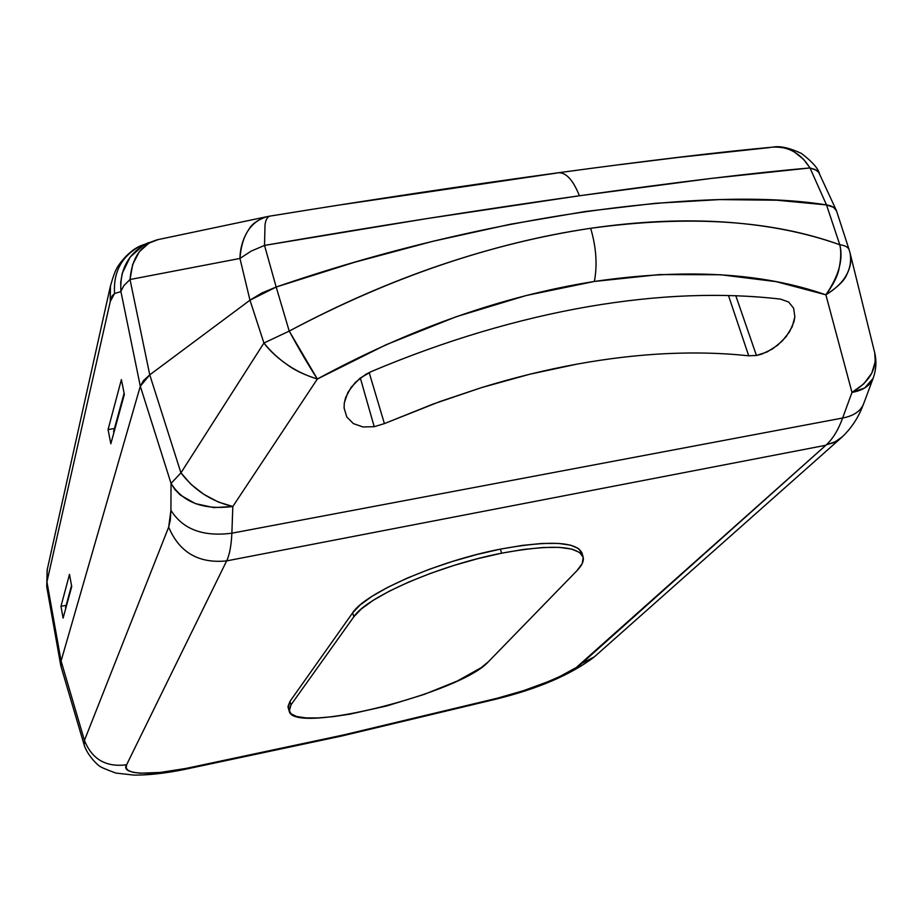 <?xml version="1.0" encoding="UTF-8"?>
<svg xmlns="http://www.w3.org/2000/svg" width="922" height="922" viewBox="0 0 922 922"><rect width="100%" height="100%" fill="white"/><g stroke="black" fill="none" stroke-linecap="round" stroke-linejoin="round"><path stroke-width="1.38" d="M836.185 210.078L818.713 172.31L815.232 169.544L809.989 167.954L803.523 159.275L794.28 151.934C789.578 148.661 782.663 147.036 773.558 147.059C721.258 151.819 649.549 160.382 558.432 172.748C465.656 185.46 369.307 199.947 269.362 216.209C266.931 217.58 265.467 220.623 264.994 225.337L264.522 245.413C374.32 226.478 479.29 209.928 579.408 195.764C573.173 180.159 566.2 172.495 558.49 172.748L558.49 172.748C566.2 172.495 573.173 180.159 579.408 195.764L425.71 218.779L264.522 245.413L251.118 251.141L239.951 258.448L130.025 279.516L149.756 374.851L249.977 300.18L261.767 293.023L276.185 287.03L354.255 262.355L433.04 241.253L510.65 224.196L585.32 211.495L655.438 203.301L719.667 199.59L776.946 200.224L826.515 204.926L833.661 207.346L836.577 211.057L833.661 207.346L826.515 204.926L809.989 167.954L710.966 178.453L579.408 195.764C677.877 181.968 754.749 172.702 809.989 167.954L826.515 204.926L833.465 207.22L836.565 211.023M46.78 586.899L47.241 569.589M121.393 379.576L108.07 429.571L114.443 428.534L108.07 429.571L121.393 379.576L124.343 394.443L110.836 443.782L108.07 429.571L110.836 443.782L124.343 394.443L121.393 379.576M69.496 574.337L60.979 606.319L66.142 605.339L60.979 606.319L69.496 574.337L71.732 586.565L63.099 618.097L60.979 606.319L63.099 618.097L71.732 586.565L69.496 574.337M47.137 570.027L46.93 581.863L110.248 301.54L110.34 286.373L47.137 570.027L46.734 586.761M110.467 285.808L110.248 301.54L114.559 293.519C113.187 271.679 121.934 255.763 140.824 245.759L141.423 245.483C122.165 255.371 113.21 271.391 114.559 293.519L112.138 295.962L110.248 301.54L46.93 581.863L46.757 586.876L60.771 665.569L61.083 660.993L46.93 581.863L61.083 660.993L140.305 386.214L120.932 291.594L114.559 293.519L120.932 291.594C119.56 269.074 128.654 252.789 148.235 242.728L143.613 245.102L130.186 257.042L122.234 273.327L120.713 282.374L120.932 291.594L140.305 386.214L143.475 380.625L149.756 374.851L249.977 300.18L239.951 258.448C240.193 247.603 243.189 237.864 248.963 229.209C252.063 223.839 258.022 219.667 266.827 216.705L267.668 216.52M183.997 769.559C165.222 773.328 148.557 775.183 133.99 775.114L115.93 773.074C105.523 769.259 100.095 766.92 99.645 766.067C99.737 766.897 87.74 756.42 84.121 744.918L84.444 740.389L61.083 660.993L140.305 386.214L61.083 660.993L84.444 740.389L84.156 744.93L61.002 666.491L61.083 660.993L61.002 666.491L61.083 660.993L140.305 386.214L149.756 374.851L130.025 279.516L239.951 258.448L249.977 300.18L276.185 287.03L264.522 245.413L276.185 287.03C484.304 215.287 707.647 185.737 826.515 204.926C707.647 185.737 484.304 215.287 276.185 287.03L354.255 262.355L433.04 241.253L510.65 224.196L585.32 211.495L655.438 203.301L719.667 199.59L776.946 200.224L826.515 204.926L839.792 244.756C772.475 220.323 689.426 214.838 590.656 228.287C596.234 247.177 597.479 264.902 594.367 281.452C685.288 268.175 762.459 272.635 825.882 294.821C833.534 284.379 837.96 275.436 839.147 268.014C841.037 258.817 841.256 251.072 839.792 244.756L826.515 204.926C832.059 205.779 835.378 207.75 836.496 210.815L849.116 249.678C848.09 247.096 844.978 245.448 839.792 244.756C844.978 245.448 848.09 247.096 849.116 249.689L850.107 253.17C851.732 259.635 850.66 266.712 846.869 274.387C844.644 280.38 837.649 287.191 825.882 294.821L776.209 281.659L720.52 274.744L659.564 274.572L594.367 281.452L526.116 295.536L456.194 316.73L386.099 344.736L317.352 379.011L232.817 506.489L231.883 533.193L842.627 418.023C838.409 429.721 832.992 438.642 826.4 444.773L835.182 441.799L842.501 436.648L835.182 441.799L826.4 444.773C832.992 438.642 838.409 429.721 842.627 418.023L851.986 392.426L825.882 294.821L851.986 392.426L842.627 418.023C853.611 415.937 860.606 411.224 863.603 403.871L861.494 409.08C856.907 419.775 850.464 429.064 842.189 436.936M158.146 239.593L157.305 239.766C140.974 244.63 131.881 257.883 130.025 279.516L123.928 285.532L121.162 290.741L123.928 285.532L130.025 279.516L132.71 264.407L139.257 251.821L148.891 243.131L158.135 239.593M343.433 204.442L557.13 173.002M620.518 164.589L677.658 157.489L769.57 147.589M267.611 216.532L266.838 216.693C250.634 221.603 241.679 235.525 239.951 258.448L251.118 251.141L264.522 245.413M772.498 147.151L773.57 147.047C788.713 146.46 800.849 153.432 809.989 167.954L816.592 170.328L818.701 172.299L819.992 175.168M288.24 707.992L287.998 706.506L289.969 701.388L352.619 612.876L353.852 616.76C366.115 597.156 438.803 565.336 501.603 553.188L500.404 549.12C437.547 561.233 364.847 593.146 352.619 612.876L360.122 604.993L372.015 596.327L387.92 587.245L407.213 578.117L429.11 569.37L452.656 561.383L476.789 554.537L500.404 549.12L522.463 545.386L542.021 543.461L558.259 543.404L570.591 545.156L578.601 548.59L582.128 553.534M344.229 403.502L345.577 397.647L351.167 387.24L360.156 378.135L371.416 371.52C408.262 355.984 444.865 342.8 481.215 331.966C517.83 321.075 553.615 312.627 588.582 306.6C623.537 300.607 657.167 297.011 689.472 295.812C721.557 294.648 751.926 295.766 780.588 299.131L788.667 302.047L793.623 308.202L794.845 316.799L794.003 321.663L789.589 331.747L782.063 341.255L772.382 349.035L761.722 354.14L756.443 355.477L748.699 355.8C722.963 353.022 695.753 352.296 667.09 353.61C638.197 354.97 608.186 358.462 577.057 364.109C545.928 369.768 514.119 377.594 481.63 387.574L433.156 404.032L384.405 423.601L369.169 372.546L384.405 423.601L374.205 426.702L360.329 377.997L374.205 426.702L362.911 426.944L353.38 423.601L346.822 417.032L344.09 408.008L344.298 402.914L347.894 392.357L355.293 382.446L365.596 374.447L371.416 371.52C408.066 356.053 444.658 342.869 481.215 331.966C517.761 321.087 553.546 312.639 588.582 306.6C623.583 300.595 657.213 296.999 689.472 295.812C721.707 294.66 752.075 295.766 780.588 299.131L788.667 302.047L793.623 308.202L794.845 316.799L792.229 326.699L786.166 336.645L777.419 345.427L767.092 351.974L756.443 355.477L735.802 295.743L756.443 355.477L748.699 355.8C723.102 353.022 695.903 352.296 667.09 353.61C638.243 354.958 608.232 358.451 577.057 364.109L529.804 374.228L481.63 387.574L439.955 401.531L384.405 423.601L374.205 426.702L362.911 426.944L353.38 423.601L346.822 417.032L344.09 407.997M863.568 403.951C860.549 411.258 853.565 415.949 842.627 418.023L231.883 533.193L232.817 506.489C203.612 510.2 183.017 502.513 171.043 483.416L140.305 386.214L143.475 380.625L149.756 374.851L249.977 300.18L261.767 293.023L276.185 287.03L289.22 331.09C339.227 304.364 389.568 282.397 440.232 265.179C491.887 247.718 542.032 235.421 590.656 228.287C639.142 221.257 684.597 219.24 727.009 222.237C768.625 225.256 806.22 232.759 839.792 244.756C843.469 259.186 838.836 275.874 825.882 294.821C844.633 283.342 852.712 269.455 850.107 253.17L849.946 252.501M342.027 735.94L343.699 734.915L185.979 768.429L183.858 769.582L185.979 768.429L343.699 734.915L497.569 698.15L523.811 690.555L548.498 681.508L559.32 676.771L576.273 667.54L825.87 445.257L226.651 560.887L126.614 764.776L126.187 768.061L128.423 770.608L133.194 772.336L140.305 773.224L160.382 772.429L185.979 768.429C151.047 775.944 119.848 774.503 126.614 764.776C106.03 767.438 91.981 759.302 84.444 740.389L168.668 527.119L170.316 520.123L170.916 510.223L171.043 483.416L170.916 510.223C182.729 529.297 203.059 536.95 231.883 533.193C203.059 536.95 182.729 529.297 170.916 510.223L168.668 527.119L84.444 740.389C91.981 759.302 106.03 767.438 126.614 764.776L226.651 560.887C198.691 563.699 179.364 552.439 168.668 527.119C179.364 552.439 198.691 563.699 226.651 560.887C229.52 554.986 231.261 545.766 231.883 533.193C231.261 545.766 229.52 554.986 226.651 560.887L825.87 445.257L581.828 663.344C572.47 673.014 529.885 690.463 497.569 698.15L496.278 699.083L497.569 698.15L343.699 734.915L342.027 735.94M180.943 472.859L263.923 343.03L249.977 300.18L149.756 374.851L180.943 472.859L149.756 374.851L140.305 386.214L171.043 483.416L180.943 472.859L171.043 483.416L174.926 489.559L180.412 495.114L195.383 503.608L213.777 507.607L232.817 506.489L218.364 502.041L203.82 494.33L190.854 484.211L180.943 472.859C194.196 490.204 211.484 501.418 232.817 506.489L317.352 379.011C304.525 374.908 294.717 370.298 287.906 365.181C277.372 357.874 269.385 350.487 263.923 343.03L180.943 472.859M594.31 656.879L581.828 663.344L594.045 657.121L841.313 437.743L834.226 442.491L826.4 444.773L834.433 442.387L841.636 437.443M873.134 378.285L873.099 378.366C870.114 385.696 863.073 390.386 851.986 392.426L864.744 387.943L873.099 378.366L863.603 403.871M863.718 383.909L851.986 392.426C869.711 381.812 877.283 368.581 874.701 352.723L875.289 361.482L871.774 373.191L863.718 383.909M874.563 352.169L850.107 253.17M65.497 607.725L71.547 585.562L65.497 607.725M113.556 431.807L124.101 393.221L113.556 431.807M276.185 287.03L249.977 300.18L263.923 343.03L289.22 331.09L276.185 287.03M289.22 331.09L317.352 379.011C410.129 328.612 502.467 296.1 594.367 281.452C597.479 264.902 596.234 247.177 590.656 228.287C490.492 243.35 390.018 277.614 289.22 331.09L263.923 343.03C278.121 360.514 295.939 372.511 317.352 379.011C308.686 365.596 299.304 349.622 289.22 331.09M748.699 355.8L728.484 295.524L748.699 355.8M583.084 556.911C584.145 560.783 582.105 565.382 576.942 570.695L582.231 563.549L583.211 557.395L579.696 552.497L571.698 549.097L559.389 547.38L543.173 547.484L523.638 549.431L501.603 553.188C550.446 544.257 577.61 545.501 583.084 556.911L582.001 553.062C576.492 541.537 549.293 540.234 500.404 549.12L501.603 553.188L477.999 558.605L453.878 565.451L430.355 573.426L408.469 582.151L389.165 591.244L373.272 600.291L361.366 608.912L353.852 616.76L291.018 704.823L289.969 701.388L288.229 707.946L289.254 711.323L291.018 704.823L353.852 616.76L352.619 612.876L289.969 701.388L291.018 704.823L289.035 709.894L291.018 713.835L296.78 716.521L305.989 717.892L318.24 717.938L333.026 716.671L349.772 714.181L386.756 705.941L424.235 694.393L457.243 681.047L481.203 667.678L488.568 661.57C461.496 692.733 293.864 735.203 289.254 711.323M576.942 570.695L488.568 661.57L576.942 570.695M266.827 216.705L157.305 239.766L141.423 245.483C126.095 251.395 114.973 270.711 117.013 268.095C115.457 270.111 113.233 276.208 110.34 286.373M266.838 216.693L269.362 216.209M819.428 173.497C817.941 168.138 811.925 161.442 801.402 153.409C789.324 147.797 779.77 145.699 772.74 147.128M342.143 735.917L184.066 769.536M342.2 735.906L496.359 699.06C537.987 688.78 570.476 674.858 593.872 657.271M873.099 378.366C876.188 369.837 876.718 361.286 874.701 352.723M842.005 437.12L841.313 437.743"/></g></svg>
